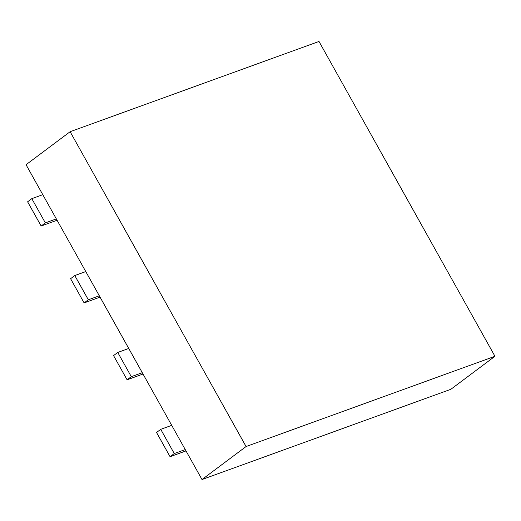 <?xml version="1.0" encoding="UTF-8"?>
<svg xmlns="http://www.w3.org/2000/svg" width="521" height="521" viewBox="0 0 521 521"><rect width="100%" height="100%" fill="white"/><g stroke="black" fill="none" stroke-linecap="round" stroke-linejoin="round"><path stroke-width="0.78" d="M494.95 356.286L450.873 389.291L201.998 479.535L246.075 446.536L70.127 131.709L319.002 41.465L494.95 356.286L246.075 446.536M201.998 479.535L26.05 164.714L70.127 131.709M57.089 220.246L41.152 226.023L45.347 222.884L31.814 198.664L27.613 201.809L41.152 226.023M56.333 218.898L45.347 222.884M42.8 194.678L31.814 198.664M100.058 297.133L84.122 302.916L88.323 299.77L74.783 275.557L70.589 278.696L84.122 302.916M99.309 295.785L88.323 299.77M85.77 271.571L74.783 275.557M143.034 374.026L127.091 379.802L131.292 376.663L117.759 352.443L113.558 355.589L127.091 379.802M142.279 372.678L131.292 376.663M128.746 348.458L117.759 352.443M186.004 450.912L170.067 456.696L174.261 453.55L160.728 429.337L156.534 432.476L170.067 456.696M185.248 449.571L174.261 453.55M171.715 425.351L160.728 429.337"/></g></svg>
